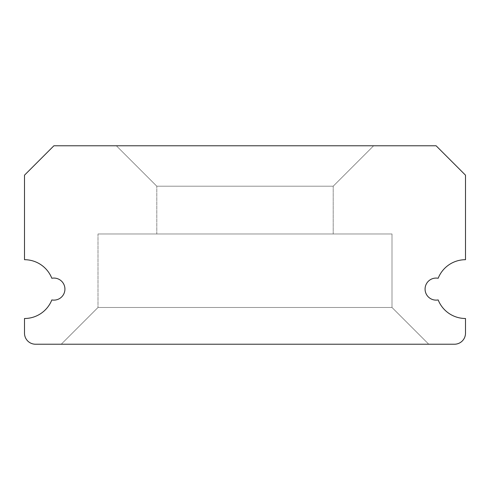 <?xml version="1.0" encoding="UTF-8"?>
<svg xmlns="http://www.w3.org/2000/svg" width="490" height="490" viewBox="0 0 490 490"><rect width="100%" height="100%" fill="white"/><g stroke="black" fill="none" stroke-linecap="round" stroke-linejoin="round"><path stroke-width="0.37" stroke-dasharray="2.45 1.84" d="M425.075 289.1A11.025 11.025 0 0 0 438.17 299.929A29.4 29.4 0 0 0 465.5 318.5L465.5 333.2A11.025 11.025 0 0 1 454.475 344.225L35.525 344.225A11.025 11.025 0 0 1 24.5 333.2L24.5 318.5A29.4 29.4 0 0 0 51.83 299.929A11.025 11.025 0 0 0 64.925 289.1A11.025 11.025 0 0 0 51.83 278.271A29.4 29.4 0 0 0 24.5 259.7L24.5 175.175L53.9 145.775L436.1 145.775L465.5 175.175L465.5 259.7A29.4 29.4 0 0 0 438.17 278.271A11.025 11.025 0 0 0 425.075 289.1M333.2 233.975L333.2 186.2L156.8 186.2L333.2 186.2L156.8 186.2L333.2 186.2L156.8 186.2L116.375 145.775L373.625 145.775L116.375 145.775L373.625 145.775L116.375 145.775L373.625 145.775L116.375 145.775L156.8 186.2L333.2 186.2L373.625 145.775L333.2 186.2L333.2 233.975L156.8 233.975L333.2 233.975L156.8 233.975L333.2 233.975L156.8 233.975L333.2 233.975L333.2 186.2L373.625 145.775M156.8 233.975L156.8 186.2L156.8 233.975L156.8 186.2L116.375 145.775M98 233.975L98 307.475L98 233.975L98 307.475L392 307.475L392 233.975L98 233.975L392 233.975L98 233.975L392 233.975L98 233.975L392 233.975L392 307.475L428.75 344.225L61.25 344.225L428.75 344.225L61.25 344.225L428.75 344.225L61.25 344.225L428.75 344.225L392 307.475L428.75 344.225M392 233.975L392 307.475L98 307.475L61.25 344.225L98 307.475L392 307.475L98 307.475L392 307.475L98 307.475L61.25 344.225"/><path stroke-width="0.73" d="M425.075 289.1A11.025 11.025 0 0 0 438.17 299.929A29.4 29.4 0 0 0 465.5 318.5L465.5 333.2A11.025 11.025 0 0 1 454.475 344.225L35.525 344.225A11.025 11.025 0 0 1 24.5 333.2L24.5 318.5A29.4 29.4 0 0 0 51.83 299.929A11.025 11.025 0 0 0 64.925 289.1A11.025 11.025 0 0 0 51.83 278.271A29.4 29.4 0 0 0 24.5 259.7L24.5 175.175L53.9 145.775L436.1 145.775L465.5 175.175L465.5 259.7A29.4 29.4 0 0 0 438.17 278.271A11.025 11.025 0 0 0 425.075 289.1"/></g></svg>
